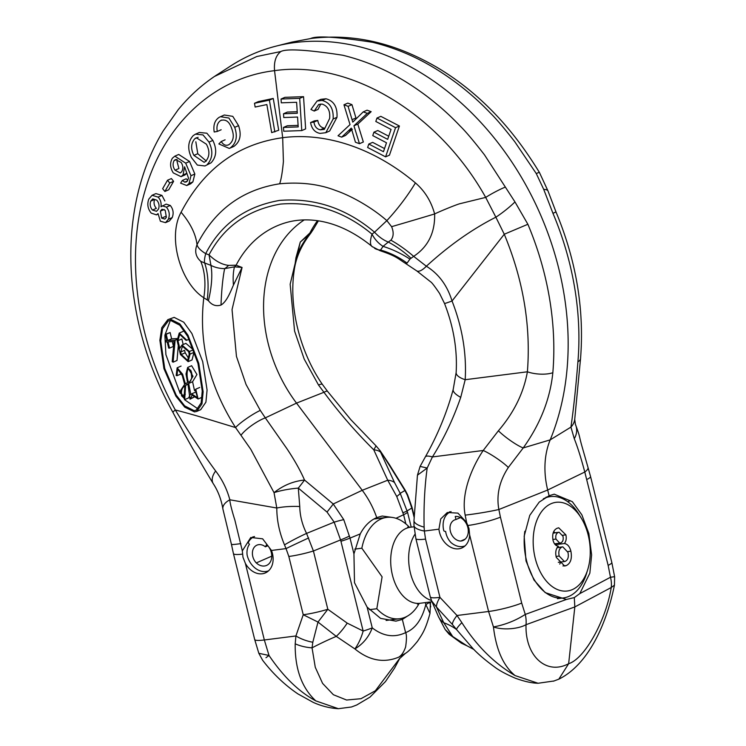 <?xml version="1.0" encoding="UTF-8"?>
<svg xmlns="http://www.w3.org/2000/svg" width="746" height="746" viewBox="0 0 746 746"><rect width="100%" height="100%" fill="white"/><g stroke="black" fill="none" stroke-linecap="round" stroke-linejoin="round"><path stroke-width="1.12" d="M466.586 522.387L468.982 528.522L469.635 534.891A19.154 14.612 66.4 0 1 461.886 547.965A19.154 14.612 66.4 0 1 439.487 532.271A19.154 14.612 66.4 0 1 438.937 529.184L440.709 518.955L447.311 512.521L457.913 513.117L466.586 522.387L465.178 515.122A25.541 1.595 -9.3 0 0 498.869 509.509C496.239 495.139 499.382 481.133 508.315 467.481L523.226 447.926L550.194 439.87L570.932 427.113C573.497 409.629 575.828 387.855 577.917 361.782A19.154 7.171 4.9 0 0 580.547 358.556L574.718 419.383L575.408 424.418A19.154 16.198 -24.7 0 0 575.408 424.409A19.154 16.198 -24.7 0 1 574.28 438.695C577.581 447.013 581.087 458.119 584.789 472.022L547.685 490.019A76.624 58.44 66.4 0 1 550.194 439.87A261.809 199.676 66.4 0 0 558.754 268.532A261.809 199.676 66.4 0 0 276.095 46.121A261.809 199.676 66.4 0 0 230.728 65.918L217.161 74.693M588.836 533.493L591.615 554.893L589.853 573.142L579.81 593.602L574.289 597.593L566.391 599.458L545.205 592.622L533.987 580.034L525.995 560.908L524.168 536.215L529.763 515.355L539.209 502.114L549.103 495.726L554.241 494.178L572.331 501.676L581.852 514.815L588.836 533.493M295.929 257.827A83.011 79.99 -98.2 0 1 309.655 234.039L310.69 233.311C301.216 245.425 295.668 258.116 294.064 271.395L295.929 257.827L300.274 242.068L309.655 234.039A19.154 7.535 -133.9 0 0 309.888 232.985L300.274 242.068L290.157 284.245L294.577 331.084L304.2 359.087L318.505 385.001L323.941 392.284L296.516 403.12A127.715 97.4 66.4 0 1 268.159 343.43A127.715 97.4 66.4 0 1 304.247 219.902M411.223 527.152L407.53 512.213A25.541 3.599 166.1 0 1 403.605 514.721L396.751 496.519L387.724 480.219L362.239 490.29L296.516 403.12L265.306 417.863L260.289 410.403L246.04 384.46L236.463 356.439L232.043 309.599L242.077 267.46L236.118 265.184A19.154 17.522 118.6 0 1 234.468 266.844L242.077 267.46L233.433 285.103C230.458 291.826 226.84 301.608 221.012 305.049C216.06 306.578 211.864 305.133 208.432 300.703L203.798 297.738C198.529 342.526 209.113 385.794 235.549 427.551L250.805 449.344L274.034 492.64C283.238 485.338 293.402 481.142 304.527 480.042L333.238 503.988L343.757 519.645L350.033 538.099A25.541 3.599 166.1 0 1 340.931 541.27L363.153 631.041C361.232 637.951 358.481 643.91 354.891 648.927C369.251 660.611 383.892 663.343 398.793 657.123C401.618 655.426 403.894 652.023 405.628 646.903C406.719 639.238 406.719 634.482 405.61 632.636L402.346 619.432L395.902 621.148L380.581 618.378L367.116 607.123L354.499 582.701L353.94 553.868L360.253 533.903C364.449 525.949 369.941 520.522 376.739 517.621L382.222 516.027L392.489 517.463M214.503 76.446L256.773 56.528L280.878 51.521C286.623 48.509 307.249 49.749 342.778 55.241C364.309 60.501 384.824 69.052 404.313 80.894C424.996 93.548 443.646 108.636 460.263 126.158C465.718 131.492 473.803 141.069 484.508 154.888L514.964 201.914L527.879 224.276A259.58 197.979 66.4 0 1 544.496 274.23A259.58 197.979 66.4 0 1 552.833 372.73C550.138 399.054 540.272 424.12 523.226 447.926A19.154 3.031 36.1 0 1 498.393 430.778L483.203 450.481A19.154 2.844 33.8 0 1 508.315 467.481M272.439 553.495A19.154 14.612 66.4 0 1 265.362 572.928A19.154 14.612 66.4 0 1 245.378 563.379L242.972 557.234L242.319 550.874L250.787 537.484L262.639 538.817L271.469 550.455A19.154 14.612 66.4 0 1 272.439 553.495M407.316 616.168L402.346 619.432M308.667 537.95A25.541 0.541 155 0 0 286.044 548.599L284.506 544.878A25.541 2.415 -26.5 0 1 306.559 533.409L313.413 550.996L327.83 609.277L317.992 622.061L303.24 614.741L295.91 635.965A25.541 12.169 16.1 0 0 312.807 642.25L317.992 622.061L336.278 636.375L354.891 648.927C363.06 643.957 368.841 636.944 372.254 627.871L372.254 627.871C383.248 636.375 394.364 637.961 405.61 632.636C415.28 628.841 422.012 619.46 425.817 604.493L425.351 602.6M343.757 519.645A25.541 3.497 160.5 0 0 334.171 522.153L327.018 512.054A25.541 1.455 -50.2 0 0 333.238 503.988L362.239 490.29A76.624 58.44 66.4 0 1 376.739 517.621M430.498 601.947L429.985 613.426L425.817 604.493A25.541 3.599 166.1 0 0 429.696 602.05M398.793 657.123L405.423 653.365C408.239 651.734 412.277 647.696 417.527 641.262C422.339 634.007 425.276 630.435 429.985 613.426M390.4 466.968L404.919 490.486A25.541 0.895 -29.4 0 1 405.339 490.43L389.664 465.066A25.541 10.435 145.7 0 1 390.4 466.968L380.208 450.817L376.068 445.894L373.774 449.829C355.562 431.775 338.954 412.585 323.941 392.284A19.154 2.686 -39.2 0 1 327.531 391.324L322.393 384.404A19.154 2.872 146.1 0 0 318.505 385.001M394.55 482.587A25.541 11.498 155.3 0 0 387.724 480.219L373.774 449.829A25.541 11.498 155.3 0 1 380.6 452.197L394.55 482.587L400.21 493.339A25.541 2.331 -30.7 0 1 396.751 496.519M407.53 512.213L400.21 493.339L404.919 490.486L407.223 494.943L411.829 508.045L407.195 510.842A25.541 1.921 166.7 0 1 403.082 512.633M284.506 544.878C279.368 532.532 276.794 520.251 276.794 508.017L274.034 492.64C281.028 490.402 289.122 488.891 298.307 488.108L299.761 506.525C299.929 515.645 302.195 524.615 306.559 533.409L334.171 522.153L340.558 539.927L313.413 550.996A25.541 3.599 166.1 0 1 288.823 556.46L303.24 614.741A25.541 3.599 -13.9 0 0 327.83 609.277L347.198 623.115A25.541 8.43 126.4 0 1 336.278 636.375A166.022 78.358 146.9 0 0 312.052 647.836L312.807 642.25M241.182 435.021A19.154 4.597 145.6 0 1 265.306 417.863L286.968 448.784C294.539 460.142 300.396 470.558 304.527 480.042A25.541 1.455 -50.2 0 1 298.307 488.108L327.018 512.054M299.761 506.525A25.541 5.987 179.1 0 0 276.794 508.017L229.843 499.792C229.805 503.531 233.712 516.605 234.831 519.934L242.319 550.874M577.917 361.782A259.58 197.979 -113.6 0 0 569.59 263.282A259.58 197.979 -113.6 0 0 552.963 213.328L543.703 189.372L536.29 173.585L514.74 141.693C503.97 127.911 495.838 118.353 490.346 113.038C473.635 95.544 454.911 80.493 434.153 67.877C414.599 56.062 394.047 47.53 372.487 42.28C336.903 36.806 316.257 35.575 310.541 38.578L291.192 42.28M242.413 554.138A25.541 3.599 166.1 0 1 233.423 553.588L231.446 544.384A25.541 1.212 -10.3 0 0 240.846 543.62M213.3 483.725A19.154 11.153 147.1 0 1 215.65 470.996C222.28 479.631 227.008 489.227 229.843 499.792A19.154 9.679 170.9 0 0 222.886 508.986L222.886 508.986C221.292 499.512 218.093 491.092 213.3 483.725L213.3 483.725C200.087 462.054 186.64 438.303 172.979 412.482C151.233 373.485 137.824 332.278 132.741 288.851C130.764 271.413 130.317 254.237 131.38 237.312C132.657 217.217 136.061 198.026 141.591 179.739C146.934 162.106 154.142 145.815 163.234 130.867L178.173 109.737C189.54 95.842 202.53 84.167 217.142 74.693L217.142 74.693M265.977 657.73L269.017 655.464C283.387 676.697 298.997 691.85 315.838 700.895C301.729 687.831 294.856 668.798 295.202 643.807L295.91 635.965L264.336 639.975A25.541 3.599 -13.9 0 1 254.684 639.499L258.834 653.31L269.017 655.464L264.336 639.975L245.378 563.379M399.856 658.186L375.369 690.749L360.989 698.704L346.582 700.028L333.378 694.722L322.598 683.401L315.269 667.278L312.052 647.836A25.541 12.346 -172 0 1 295.202 643.807M430.694 606.843L429.771 602.041M414.189 516.073L412.034 507.373A25.541 3.599 166.1 0 1 411.829 508.045L414.123 517.323M215.65 470.996C202.157 452.682 188.719 432.344 175.329 409.983C196.254 415.298 215.79 421.63 235.549 427.551A19.154 2.872 146.1 0 1 260.289 410.403M536.29 173.585A19.154 1.296 -31.3 0 1 539.442 172.503L548.049 191.079A19.154 5.129 161.6 0 0 543.703 189.372M552.963 213.328L555.984 211.929C576.22 260.513 584.407 309.385 580.547 358.556M574.28 438.695L570.932 427.113A19.154 15.61 7.1 0 0 574.718 419.383M279.647 183.796C281.186 179.488 282.436 172.056 283.405 161.481L282.678 137.693C326.105 132.042 374.52 148.426 415.419 182.91C424.772 190.957 431.179 201.308 434.638 213.953A83.011 1.203 -16.3 0 1 391.603 226.672L386.857 220.63C372.273 207.78 351.189 195.732 335.7 190.51C319.167 184.076 300.479 181.838 279.647 183.796C242.338 189.633 214.792 209.934 197.009 244.707C194.464 251.299 195.713 256.838 200.767 261.333A83.011 54.374 -56.4 0 1 203.798 297.738C181.427 283.75 166.843 238.291 181.091 212.237C203.807 168.838 237.666 143.987 282.678 137.693L274.547 70.665C214.102 77.733 164.045 124.125 145.078 190.584C125.197 256.885 136.611 340.875 175.329 409.983A19.154 1.828 150.7 0 0 172.979 412.482M552.833 372.73A19.154 7.171 -175.1 0 1 527.394 371.797C523.627 392.993 513.957 412.65 498.393 430.778M527.879 224.276L504.268 234.235C523.282 280.03 530.984 325.881 527.394 371.797L465.196 379.705C466.679 353.445 462.287 327.205 452.039 301.002A22.352 0.653 158.4 0 1 444.504 303.454L439.543 293.392C434.834 286.455 431.925 282.65 430.815 281.969L416.744 270.891A22.352 7.451 120.3 0 0 426.367 266.229C449.036 245.499 472.199 229.153 495.866 217.189L504.268 234.235L452.039 301.002C447.283 285.476 438.732 273.885 426.367 266.229L413.657 256.354L409.927 259.095L407.083 263.114L405.003 263.086L416.744 270.891M514.964 201.914A19.154 2.471 141.8 0 1 495.866 217.189L485.683 197.401A19.154 2.331 -28.7 0 1 505.284 187.106M280.878 51.521C275.936 55.269 273.819 61.648 274.547 70.665C349.753 59.755 438.611 112.954 485.683 197.401L459.527 203.798C454.799 205.215 439.152 211.687 434.638 213.953C435.095 232.687 428.101 246.823 413.657 256.354A83.011 42.578 46.3 0 0 390.895 240.193C393.646 236.687 393.879 232.183 391.603 226.672M399.865 658.168L394.662 667.931L385.477 681.574L369.951 697.146L356.719 704.998L351.497 706.984L338.376 708.7L315.838 700.895M412.034 507.373L407.614 494.859A25.541 0.541 155 0 0 407.223 494.943M317.47 220.713A132.061 100.719 -113.6 0 0 309.888 232.985L313.199 229.535L318.383 220.853M372.925 247.057C370.007 245.844 369.699 241.545 372.002 234.16C344.699 211.454 314.197 201.429 280.505 204.078C247.597 209.887 223.763 226.812 209.02 254.862C215.491 261.128 222.01 264.644 228.574 265.389L236.118 265.184A132.061 100.719 66.4 0 1 284.515 223.091C293.113 220.387 302.298 219.399 312.07 220.117C332.334 221.693 352.392 230.523 372.235 246.6L379.873 250.628L380.572 250.022A19.154 14.752 121.8 0 1 374.529 248.259M420.11 466.399L427.178 468.059L417.452 475.174L420.11 466.399L425.332 456.906C437.613 435.179 446.901 412.659 453.214 389.365L456.142 372.552A22.352 8.047 3.5 0 0 465.196 379.705L460.73 397.357C453.242 418.991 443.805 438.853 432.419 456.934L427.178 468.059C424.651 486.793 423.635 506.487 424.129 527.142L424.362 531.031L438.937 529.184M167.869 319.642L174.144 317.376L183.768 322.216L191.899 333.537L202.698 361.642L207.08 390.037L205.905 402.178L200.711 409.675L196.757 411.4L201.961 403.894L203.136 391.762L198.762 363.349L187.973 335.206L179.842 323.904L170.237 319.083L167.869 319.642L161.798 327.643L159.877 340.241L163.934 368.627L175.888 396.135L184.756 407.167L194.51 411.904L196.757 411.4M195.461 134.168L199.322 132.48L206.866 133.208L212.862 140.425C217.123 149.368 216.536 156.828 211.099 162.805L204.936 165.966L197.354 165.071L191.396 157.527C187.321 148.78 187.927 141.47 193.214 135.613L195.461 134.168L203.005 134.895L209.001 142.104L212.862 140.425M258.349 101.605L273.25 98.444L278.706 130.252L271.675 132.611L266.863 104.561L255.141 107.042L254.498 103.284L258.349 101.605M221.749 120.041L220.723 120.488C217.45 122.708 216.312 126.363 217.3 131.445L214.205 131.986C213.104 125.086 214.801 120.171 219.305 117.253L224.294 115.005L232.771 116.348L238.561 125.654C241.685 134.877 240.156 141.759 233.992 146.319L233.116 146.748M174.844 156.147L178.714 154.459L189.549 161.481L194.846 174.023L192.878 181.912L190.603 183.852L186.742 185.53L180.625 183.143L182.313 180.467L184.738 182.127L186.211 181.987L187.47 180.961L188.496 178.08L184.598 166.796L183.078 174.956L181.036 176.662L173.277 172.895C170.032 167.729 169.734 162.833 172.391 158.199L174.844 156.147L185.689 163.16L190.976 175.711L189.018 183.6L186.742 185.53M182.313 180.467L186.174 178.779L187.498 179.926M183.078 174.956L186.938 173.268L184.896 174.974L181.036 176.662M171.384 178.555L173.604 181.325L168.727 189.782L164.866 191.47L162.647 188.691L167.514 180.243L171.384 178.555M161.966 195.415L158.096 197.103C160.567 199.695 161.518 202.912 160.95 206.773L166.153 204.124L170.284 205.448C173.249 209.169 173.893 213.207 172.214 217.58L168.344 219.277L165.519 222.653L160.371 221.189L158.049 213.617L156.408 214.848L151.233 213.132C147.755 208.852 146.953 204.171 148.818 199.098L152.044 195.284L155.914 193.596L161.966 195.415L164.838 200.944M172.214 217.58L169.389 220.965L165.519 222.653M468.012 525.482A25.541 3.599 -13.9 0 0 500.435 517.174L498.869 509.509L547.685 490.019L549.103 495.726M586.878 479.454A25.541 3.599 166.1 0 0 590.543 476.489L588.007 467.481A25.541 5.949 162.4 0 1 584.789 472.022L608.139 565.365L610.48 577.245A25.541 20.972 61.9 0 1 611.235 587.512L614.452 585.153L614.62 576.686L611.804 562.4A25.541 3.599 -13.9 0 1 608.139 565.365M425.332 456.906A25.541 5.483 30.4 0 1 432.419 456.934L483.203 450.481C472.33 466.595 460.758 493.209 465.178 515.122M376.982 118.036L380.842 116.348L399.418 126.009L389.459 155.168L385.589 156.856L367.629 147.494L368.804 144.043L383.453 151.708L386.503 142.775L372.758 135.613L373.933 132.182L387.668 139.353L391.063 129.422L375.807 121.467L376.982 118.036L395.548 127.687L399.418 126.009M368.804 144.043L372.664 142.365L384.526 148.575M373.933 132.182L377.793 130.503L388.741 136.22M367.088 110.194L371.163 111.676L357.8 124.106L363.339 142.001L359.479 143.689L355.441 142.225L351.282 128.116L341.659 137.143L338.031 135.781L350.033 124.601L343.953 104.785L348.093 106.333L352.783 122.12L363.227 111.881L367.088 110.194M352.373 129.198L345.519 135.455L341.659 137.143M343.953 104.785L347.813 103.097L351.953 104.645L356.168 118.661M320.771 104.02L318.076 109.373L314.215 111.051L318.701 104.487L322.16 104.104C327.895 106.109 330.375 110.912 329.62 118.493L324.314 129.384L320.323 129.804C316.78 129.095 314.653 126.531 313.935 122.092L310.569 122.549C311.725 128.806 314.877 132.424 320.034 133.403L325.797 132.695L329.657 131.007L336.987 117.308L333.136 118.987L325.797 132.695M314.215 111.051L310.933 109.457L317.097 100.999L320.948 99.321L325.965 98.77C333.891 100.878 337.565 107.051 336.987 117.308M310.569 122.549L314.43 120.861L317.787 120.414C318.495 124.824 320.621 127.398 324.184 128.126L320.323 129.804M281.055 99.022L284.916 97.334L303.547 96.672L305.627 128.909L301.776 130.587L283.722 131.231L283.471 127.426L298.204 126.913L297.561 117.047L283.76 117.532L283.517 113.746L297.318 113.261L296.61 102.286L281.298 102.827L281.055 99.022L299.687 98.36L303.547 96.672M283.471 127.426L287.331 125.748L298.102 125.375M283.517 113.746L287.369 112.068L297.216 111.723M407.083 263.114A83.011 78.069 -126.1 0 0 380.572 250.022L383.062 246.367C378.399 243.382 374.716 239.317 372.002 234.16L374.539 232.202C346.219 208.255 314.57 197.653 279.601 200.413C245.434 206.437 220.797 224.182 205.7 253.649C204.516 258.209 204.171 261.324 204.656 262.974L210.95 265.371C214.876 267.45 219.436 268.532 224.649 268.635L234.468 266.844A83.011 34.176 -118 0 0 233.433 285.103M228.574 265.389A19.154 12.29 114.4 0 1 224.649 268.635A83.011 12.794 88.2 0 0 221.012 305.049M181.091 212.237A83.011 46.914 27.1 0 1 197.009 244.707C197.727 247.56 200.627 250.535 205.7 253.649L209.02 254.862L210.95 265.371A83.011 32.376 115.6 0 1 208.432 300.703M453.214 389.365A22.352 6.91 15.9 0 0 460.73 397.357M211.099 162.805L204.936 165.966M209.001 142.104C213.272 151.046 212.675 158.506 207.239 164.493M273.25 98.444L269.399 100.132L254.498 103.284M269.399 100.132L274.845 131.939M217.3 131.445L221.161 129.757M228.36 144.92L229.003 144.612C233.489 141.125 234.43 135.912 231.829 128.965C229.572 121.738 225.861 118.912 220.723 120.488L221.348 120.199M225.096 139.828L221.236 141.516L218.858 143.931L229.255 148.426L233.992 146.319M229.003 144.612C226.038 146.076 223.446 145.05 221.236 141.516M238.561 125.654L234.71 127.342C237.825 136.555 236.305 143.446 230.132 148.006M220.443 116.693L228.919 118.036L234.71 127.342M192.878 181.912L189.018 183.6M194.846 174.023L190.976 175.711M189.549 161.481L185.689 163.16M187.488 180.924L184.738 182.127M173.604 181.325L169.734 183.012L164.866 191.47M167.514 180.243L169.734 183.012M152.044 195.284L158.096 197.103M170.284 205.448L166.414 207.136C169.379 210.857 170.023 214.895 168.344 219.277M162.283 205.812L166.414 207.136M574.289 597.593L574.83 606.927L568.648 663.688L558.819 679.177L553.364 681.21M566.391 599.458L525.277 614.424C515.598 620.625 504.986 624.803 493.451 626.948L488.593 611.487L457.018 615.497L439.944 597.369C437.501 601.453 436.345 604.67 436.466 607.011L452.43 624.514A25.541 6.248 -40.9 0 1 457.018 615.497L461.858 622.64C476.535 645.728 494.272 663.371 515.085 675.587C503.345 665.889 496.127 649.673 493.451 626.948C503.625 630.463 518.768 628.85 526.033 624.691A25.541 17.764 -110 0 0 525.277 614.424L521.696 603.085L500.435 517.174M409.927 259.095A83.011 60.417 -145.4 0 0 383.062 246.367L388.284 242.058C383.388 240.128 378.809 236.846 374.539 232.202L386.857 220.63A83.011 28.367 129.4 0 0 415.419 182.91M395.548 127.687L385.589 156.856M371.163 111.676L367.302 113.355L363.227 111.881M355.973 117.971L352.112 119.658M351.953 104.645L348.093 106.333M357.8 124.106L353.94 125.794L359.479 143.689M367.302 113.355L353.94 125.794M317.787 120.414L313.935 122.092M325.965 98.77L322.104 100.449C330.03 102.556 333.704 108.739 333.136 118.987M317.097 100.999L322.104 100.449M299.687 98.36L301.776 130.587M194.119 410.654L184.691 405.908L176.187 395.119L164.726 368.487L160.763 340.987L162.535 328.725L168.326 320.901L170.526 320.388L179.823 325.228L187.619 336.297L197.988 363.526L202.25 391.016L201.178 402.831L196.198 410.179L194.119 410.654M193.904 155.401C190.612 148.864 190.901 143.316 194.762 138.765L196.357 137.74L206.4 144.211C209.943 150.916 209.701 156.623 205.682 161.332L204.143 162.32L193.904 155.401L197.765 153.713L195.834 141.768M200.767 261.333L204.656 262.974A83.011 41.562 -68.9 0 1 207.257 299.845M175.049 170.2C172.839 166.983 172.522 163.794 174.079 160.632L175.422 159.56L181.147 162.46C183.19 165.724 183.367 168.838 181.66 171.794L180.28 172.951L175.049 170.2L178.909 168.512L177.007 161.332M152.482 210.055C150.207 207.388 149.629 204.423 150.739 201.131L152.753 198.865L156.772 200.18C159.019 202.819 159.607 205.784 158.516 209.048L156.576 211.304L152.482 210.055L156.352 208.367C154.077 205.7 153.499 202.726 154.609 199.443L150.739 201.131M161.677 218.121L160.39 211.127L161.966 209.272L165.183 210.288L166.395 217.3L164.847 219.082L161.677 218.121L165.547 216.433M579.81 593.602L610.48 577.245L614.62 576.686M449.148 634.249L445.231 629.615L452.701 636.506L449.148 634.249L461.382 643.164L467.015 645.822L452.701 636.506L443.749 622.723L436.466 607.011L431.692 601.006L430.293 596.903A25.541 3.599 -13.9 0 0 439.944 597.369L425.528 539.088A25.541 3.599 166.1 0 1 415.876 538.621L413.983 525.445L413.983 520.484A25.541 7.73 2.4 0 0 424.129 527.142M410.906 258.125A83.011 53.404 51.1 0 0 388.284 242.058L390.895 240.193M198.044 408.929L184.514 399.688M180.215 393.562L165.901 354.648L164.875 335.234L170.368 320.398M194.762 138.765L198.091 137.32M206.306 161.061L197.765 153.713M174.079 160.632L177.063 159.336M160.39 211.127L164.185 209.467M413.983 525.445A25.541 7.516 -2.3 0 0 424.362 531.031L425.528 539.088M515.085 675.587L538.09 683.261L554.129 680.958M187.684 367.442L185.996 373.923L187.572 382.502L185.39 383.91L182.593 374.212L177.147 367.797L176.168 375.518L177.026 375.704L177.641 369.046L182.285 375.574L184.644 384.395L180.234 390.96L184.691 399.623L185.623 385.337L187.936 383.845L190.025 399.213L192.16 395.1L198.091 398.989L195.769 389.188L195.21 389.794L197.559 397.767L191.591 393.879L190.855 394.69L188.663 383.444L193 376.282L187.684 367.442L191.61 365.717L196.935 374.52L192.589 381.728L194.529 390.699M194.846 396.704L190.025 399.213M190.006 394.932L188.626 397.907L184.691 399.623M178.303 345.715L177.007 360.477L173.091 362.183L175.124 340.167L167.71 340.54L166.218 334.255L165.388 334.301L170.125 332.548L171.617 338.833L176.821 338.572M172.289 341.612L173.454 346.396L169.538 348.102L168.018 341.836L174.051 341.528L172.214 361.614L173.091 362.183M186.808 340.232L185.978 340.269L179.683 334.367L177.949 340.67L179.767 348.335L181.959 345.062L185.875 343.356L193.335 349.79L193.979 352.401L192.048 359.936L188.132 361.651L180.457 354.564L177.128 340.717L179.217 333.108L186.808 340.232L189.13 339.216M177.949 340.67L181.856 338.964L183.18 344.531M461.858 622.64A25.541 3.254 141.1 0 0 456.487 629.493L472.964 648.563C478.261 654.186 485.413 660.294 494.43 666.868C499.074 670.421 506.03 674.197 515.299 678.198C524.196 681.443 531.786 683.131 538.09 683.261M452.43 624.514L456.487 629.493A166.022 78.358 146.9 0 0 443.749 622.723A25.541 18.809 -23 0 1 438.247 616.215L445.213 629.596M177.026 375.704L180.952 373.988M185.623 385.337L188.048 384.283M190.901 398.42L194.025 397.058M195.769 389.188L199.704 387.463M188.663 383.444L192.589 381.728M175.124 340.167L176.886 339.393M167.71 340.54L171.617 338.833M166.218 334.255L170.125 332.548M165.388 334.301L166.88 340.586L165.565 340.652L166.768 340.12M165.565 340.652L165.873 341.938L167.188 341.873L168.717 348.14L169.538 348.102M193.979 352.401L190.053 354.108L189.409 351.506L193.335 349.79M181.959 345.062L189.409 351.506M190.053 354.108L188.132 361.651M188.915 368.785L187.945 369.205C193.671 368.683 192.543 382.614 188.384 382.083C186.808 376.935 186.659 372.636 187.945 369.205L188.412 368.869M181.595 395.884C180.914 390.857 182.005 387.566 184.887 385.999L183.992 398.084L181.595 395.884L185.297 394.27M180.663 352.009L182.444 346.321L188.626 351.655L189.242 354.145L187.638 360.402L181.278 354.518L180.663 352.009L184.579 350.303L185.195 352.811L188.412 358.043M191.75 377.579L190.929 370.613M419.14 603.439A51.082 32.246 -97.2 0 1 399.614 618.742A51.082 32.246 -97.2 0 1 376.823 608.727L382.101 576.845L361.847 548.217A51.082 32.246 -97.2 0 1 386.745 517.388A51.082 32.246 -97.2 0 1 409.47 527.329M535.208 558.222A44.695 28.217 -97.2 0 1 545.578 507.233A44.695 28.217 -97.2 0 1 581.209 517.994A44.695 28.217 -97.2 0 1 588.202 535.096A44.695 28.217 -97.2 0 1 587.755 569.534A44.695 28.217 -97.2 0 1 561.132 590.711A44.695 28.217 -97.2 0 1 535.208 558.222M587.755 569.534L586.561 573.422A51.082 32.246 -97.2 0 1 563.23 597.956A51.082 32.246 -97.2 0 1 526.508 560.498A51.082 32.246 -97.2 0 1 524.811 531.32M543.302 498.832A51.082 32.246 -97.2 0 1 550.352 496.603A51.082 32.246 -97.2 0 1 579.082 514.526L581.209 517.994M556.292 557.402C555.145 552.553 555.807 548.814 558.297 546.165C555.807 545.932 554.054 543.983 553.038 540.328C551.993 534.127 553.346 530.098 557.113 528.261L558.717 527.804L565.878 534.854C566.662 538.509 566.13 541.409 564.302 543.545C567.445 543.927 569.646 546.464 570.886 551.173C572.219 558.456 570.718 563.249 566.373 565.543L564.666 566.037L556.292 557.402M376.823 608.727L369.298 609.687M354.779 549.112L361.847 548.217M553.802 531.357L554.782 532.784M562.698 535.264L565.878 534.854M555.229 543.731L554.865 544.282M555.238 544.701L564.302 543.545M555.565 545L557.504 546.007M558.017 546.454L558.81 547.359M567.734 551.574L570.886 551.173M560.787 561.999L559.742 564.097M562.969 565.972L566.373 565.543M558.195 532.495C556.134 533.474 555.388 535.665 555.957 539.078L559.761 543.153L560.796 542.864C562.876 541.885 563.612 539.684 562.997 536.253L559.108 532.234L553.084 533.148M552.851 539.47L555.957 539.078M561.757 547.154C559.127 548.608 558.269 551.574 559.183 556.04L564.424 561.542L565.347 561.281C568.014 559.845 568.881 556.88 567.958 552.376L562.801 546.855L557.038 547.76M556.078 556.432L559.183 556.04M268.551 570.83A18.519 14.127 66.4 0 1 264.42 571.604A18.519 14.127 66.4 0 1 247.131 555.08A15.964 12.178 66.4 0 1 248.744 545.41A15.964 12.178 66.4 0 1 249.453 544.31A3.189 2.434 66.4 0 1 248.315 542.379A18.519 14.127 66.4 0 1 248.623 541.792A18.519 14.127 66.4 0 1 250.367 539.395L251.393 538.286A19.154 14.612 66.4 0 1 253.136 536.747M267.814 571.455A19.154 14.612 66.4 0 1 265.93 571.604L264.42 571.604M250.367 539.395A18.519 14.127 66.4 0 1 254.545 536.551M256.27 562.913A12.775 9.745 -113.6 0 0 266.592 565.421A12.775 9.745 -113.6 0 0 266.695 544.524L265.389 546.818A11.209 8.551 -113.6 0 0 256.941 545.139A11.209 8.551 -113.6 0 0 256.27 562.913L271.768 556.143M265.389 546.818L267.87 545.746M465.075 545.867A18.519 14.127 66.4 0 1 460.953 546.641A18.519 14.127 66.4 0 1 450.948 542.529A15.964 12.178 66.4 0 1 445.921 532.989A15.964 12.178 66.4 0 1 445.642 531.441A3.189 2.434 66.4 0 1 443.833 530.826A18.519 14.127 66.4 0 1 443.646 530.052A18.519 14.127 66.4 0 1 446.891 514.432L447.926 513.323A19.154 14.612 66.4 0 1 449.661 511.775M464.338 546.492A19.154 14.612 66.4 0 1 462.464 546.641L460.953 546.641M446.891 514.432A18.519 14.127 66.4 0 1 451.078 511.588M460.767 541.055A12.775 9.745 -113.6 0 0 463.117 540.458A12.775 9.745 -113.6 0 0 467.5 526.34A12.775 9.745 -113.6 0 0 455.256 516.446L455.946 519.524A11.209 8.551 -113.6 0 0 454.528 519.962A11.209 8.551 -113.6 0 0 450.556 531.945A11.209 8.551 -113.6 0 0 460.767 541.055L465.159 539.134M455.946 519.524L460.431 517.565M367.116 607.123L372.254 627.871A25.541 3.599 166.1 0 1 363.153 631.041L347.198 623.115M353.94 553.868L350.033 538.099L360.253 533.903M395.986 518.284L403.605 514.721L405.871 523.897M340.931 541.27L340.558 539.927A25.541 4.187 162.4 0 0 349.464 536.029M271.469 550.455L286.044 548.599L288.823 556.46M310.541 38.578L311.464 38.4C358.602 32.917 399.586 45.553 437.52 67.672C458.594 80.251 478.083 95.992 495.997 114.893C511.448 131.156 525.93 150.356 539.442 172.503M574.83 606.927L611.235 587.512C605.911 620.691 584.5 658.97 568.648 663.688C546.37 675.615 524.96 656.004 526.033 624.691L574.83 606.927M469.635 534.891L488.593 611.487A25.541 3.599 -13.9 0 0 521.696 603.085M351.618 129.524L348.513 130.886M181.278 354.518L185.195 352.811M414.049 526.788L410.328 527.263A38.316 24.18 82.8 0 0 392.443 575.185A38.316 24.18 82.8 0 0 419.979 603.281L432.018 601.752M431.458 600.465A38.316 24.18 -97.2 0 1 410.403 572.9A38.316 24.18 -97.2 0 1 414.944 534.276M254.684 639.499L233.423 553.588M311.464 38.4L291.742 42.14L276.095 46.121M231.446 544.384L222.886 508.986M405.395 653.393L399.138 659.026M376.068 445.894L350.825 419.672L327.531 391.324M548.049 191.079L555.984 211.929M258.834 653.31L262.667 660.322C273.017 673.806 284.758 684.996 297.887 693.892L313.301 702.415C321.526 706.108 329.891 708.196 338.376 708.7M294.064 271.413C288.814 307.734 300.209 352.373 322.393 384.404M456.142 372.552C457.457 349.753 453.577 326.711 444.504 303.454M407.614 494.859L405.339 490.43M389.664 465.066L380.218 450.826M588.007 467.481L581.824 445.81C578.803 435.002 580.351 437.398 575.408 424.409M310.69 233.311L313.199 229.535M229.264 148.435L233.116 146.757M156.408 214.848L158.012 214.149M590.543 476.489L611.804 562.4M405.003 263.086C397.189 258.06 396.107 256.065 379.873 250.628M413.983 520.484L417.452 475.174M614.452 585.153C606.013 626.286 587.4 665.068 558.819 679.177M430.293 596.903L415.876 538.621M467.015 645.822L473.98 649.524M438.247 616.215L431.692 601.006M202.045 397.273L198.1 398.998M195.527 392.163L191.591 393.879M181.064 366.09L177.147 367.797M183.115 331.401L179.208 333.098M410.328 527.263L407.68 527.096M550.352 496.603L546.053 497.153M563.23 597.956L557.421 598.693M417.462 604.111L419.979 603.281M399.614 618.742L386.092 620.458M386.745 517.388L373.83 519.029M559.108 532.234L553.131 532.998M559.761 543.153L554.52 543.825M562.801 546.855L557.159 547.573M564.424 561.542L558.316 562.316M570.252 500.678L567.762 501.76"/></g></svg>
